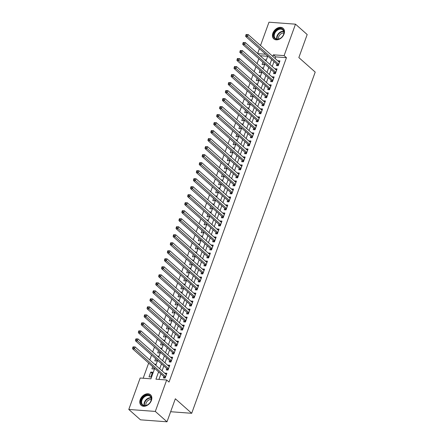 <?xml version="1.0" encoding="UTF-8"?>
<svg xmlns="http://www.w3.org/2000/svg" width="444" height="444" viewBox="0 0 444 444"><rect width="100%" height="100%" fill="white"/><g stroke="black" fill="none" stroke-linecap="round" stroke-linejoin="round"><path stroke-width="0.67" d="M284.055 34.016A7.049 5.089 131.6 0 1 273.787 38.872A7.049 5.089 131.6 0 1 272.871 33.183A7.049 5.089 131.6 0 1 283.144 28.327A7.049 5.089 131.6 0 1 284.055 34.016M151.41 400.444A7.049 5.089 131.6 0 1 141.142 405.3A7.049 5.089 131.6 0 1 140.226 399.611A7.049 5.089 131.6 0 1 150.494 394.755A7.049 5.089 131.6 0 1 151.41 400.444M260.528 45.521L268.975 22.2L295.493 24.176L307.181 34.543L298.845 57.576L315.212 72.095L191.697 413.292L175.336 398.773L167 421.8L140.476 419.824L128.788 409.457L140.171 378.016L150.921 378.815L154.69 368.409M258.846 58.713L257.07 63.614M255.944 66.722L254.168 71.623M253.047 74.731L251.271 79.637M250.144 82.739L248.368 87.646M247.247 90.748L245.471 95.654M244.35 98.757L242.574 103.663M241.447 106.765L239.671 111.672M238.55 114.78L236.774 119.68M235.647 122.788L233.871 127.689M232.75 130.797L230.974 135.703M229.853 138.805L228.077 143.712M226.951 146.814L225.175 151.72M224.054 154.823L222.278 159.729M221.151 162.831L219.375 167.738M218.254 170.846L216.478 175.746M215.351 178.854L213.581 183.755M212.454 186.863L210.678 191.764M209.557 194.872L207.781 199.778M206.654 202.88L204.878 207.786M203.757 210.889L201.981 215.795M200.855 218.898L199.084 223.804M197.957 226.906L196.181 231.812M195.06 234.92L193.284 239.821M192.158 242.929L190.382 247.83M189.261 250.938L187.485 255.844M186.358 258.946L184.587 263.853M183.461 266.955L181.685 271.861M180.564 274.964L178.788 279.87M177.661 282.972L175.885 287.879M174.764 290.986L172.988 295.887M171.861 298.995L170.085 303.896M168.964 307.004L167.188 311.904M166.067 315.012L164.291 319.919M163.164 323.021L161.388 327.927M160.267 331.03L158.491 335.936M157.365 339.038L155.589 343.945M154.468 347.047L152.692 351.953M151.571 355.061L149.794 359.962M148.668 363.07L143.173 378.244M257.631 53.53L259.407 48.629M276.928 64.175L276.418 65.573L278.21 65.706L279.948 60.9L278.16 60.767L278.049 61.067M274.026 72.183L273.521 73.582L275.313 73.721L277.05 68.914L275.258 68.781L275.152 69.075M271.129 80.192L270.618 81.596L272.411 81.729L274.153 76.923L272.361 76.79L272.25 77.09M268.226 88.201L267.721 89.605L269.514 89.738L271.251 84.932L269.458 84.798L269.353 85.098M265.329 96.209L264.824 97.613L266.611 97.747L268.354 92.94L266.561 92.807L266.45 93.107M262.432 104.218L261.921 105.622L263.714 105.755L265.451 100.949L263.664 100.816L263.553 101.115M259.529 112.232L259.024 113.631L260.817 113.764L262.554 108.958L260.761 108.824L260.656 109.124M256.632 120.241L256.121 121.639L257.914 121.773L259.657 116.966L257.864 116.833L257.753 117.133M253.729 128.249L253.224 129.648L255.017 129.781L256.754 124.98L254.961 124.847L254.856 125.141M250.832 136.258L250.322 137.662L252.114 137.795L253.857 132.989L252.064 132.856L251.953 133.156M247.935 144.267L247.425 145.671L249.217 145.804L250.954 140.998L249.167 140.865L249.056 141.164M245.033 152.275L244.527 153.679L246.32 153.813L248.057 149.006L246.265 148.873L246.159 149.173M242.135 160.284L241.625 161.688L243.417 161.821L245.16 157.015L243.368 156.882L243.257 157.182M239.233 168.298L238.728 169.697L240.52 169.83L242.258 165.024L240.465 164.891L240.359 165.19M236.336 176.307L235.825 177.705L237.618 177.839L239.36 173.032L237.568 172.899L237.457 173.199M233.433 184.316L232.928 185.714L234.721 185.847L236.458 181.041L234.665 180.908L234.56 181.208M230.536 192.324L230.031 193.723L231.824 193.862L233.561 189.055L231.768 188.922L231.663 189.216M227.639 200.333L227.128 201.737L228.921 201.87L230.664 197.064L228.871 196.931L228.76 197.23M224.736 208.341L224.231 209.746L226.024 209.879L227.761 205.073L225.968 204.939L225.863 205.239M221.839 216.35L221.328 217.754L223.121 217.887L224.864 213.081L223.071 212.948L222.96 213.248M218.936 224.359L218.431 225.763L220.224 225.896L221.961 221.09L220.169 220.957L220.063 221.256M216.039 232.373L215.534 233.772L217.321 233.905L219.064 229.098L217.271 228.965L217.166 229.265M213.142 240.382L212.632 241.78L214.424 241.913L216.167 237.107L214.374 236.974L214.263 237.274M210.24 248.39L209.734 249.789L211.527 249.922L213.264 245.121L211.472 244.988L211.366 245.282M207.342 256.399L206.832 257.803L208.625 257.936L210.367 253.13L208.575 252.997L208.464 253.296M204.44 264.408L203.935 265.812L205.727 265.945L207.465 261.139L205.672 261.005L205.566 261.305M201.543 272.416L201.038 273.82L202.825 273.954L204.567 269.147L202.775 269.014L202.669 269.314M198.646 280.425L198.135 281.829L199.928 281.962L201.665 277.156L199.878 277.023L199.767 277.322M195.743 288.439L195.238 289.838L197.031 289.971L198.768 285.165L196.975 285.031L196.87 285.331M192.846 296.448L192.335 297.846L194.128 297.98L195.871 293.173L194.078 293.04L193.967 293.34M189.943 304.456L189.438 305.855L191.231 305.988L192.968 301.182L191.175 301.049L191.07 301.348M187.046 312.465L186.541 313.864L188.328 314.002L190.071 309.196L188.278 309.063L188.167 309.357M184.149 320.474L183.638 321.878L185.431 322.011L187.168 317.205L185.381 317.072L185.27 317.371M181.246 328.482L180.741 329.886L182.534 330.02L184.271 325.213L182.478 325.08L182.373 325.38M178.349 336.491L177.839 337.895L179.631 338.028L181.374 333.222L179.581 333.089L179.47 333.389M175.447 344.5L174.942 345.904L176.734 346.037L178.471 341.231L176.679 341.097L176.573 341.397M172.549 352.514L172.039 353.912L173.832 354.046L175.574 349.239L173.782 349.106L173.671 349.406M169.652 360.522L169.142 361.921L170.934 362.054L172.672 357.248L170.885 357.115L170.774 357.414M166.75 368.531L166.245 369.93L168.037 370.063L169.774 365.262L167.982 365.129L167.876 365.423M152.142 373.304L150.749 372.066L149.006 376.873L150.799 377.006L152.542 372.2L150.749 372.066M152.708 366.65L151.909 368.864L153.702 368.997L154.101 367.887M155.605 358.641L154.806 360.855L156.599 360.989L156.998 359.879M158.508 350.632L157.703 352.847L159.496 352.98L159.901 351.87M161.405 342.624L160.606 344.838L162.399 344.971L162.798 343.861M164.308 334.615L163.503 336.829L165.296 336.963L165.701 335.853M167.205 326.606L166.406 328.815L168.198 328.949L168.598 327.844M170.102 318.598L169.303 320.807L171.095 320.94L171.495 319.83M173.005 310.589L172.2 312.798L173.993 312.931L174.398 311.821M175.902 302.575L175.103 304.789L176.895 304.923L177.295 303.813M178.804 294.566L178 296.781L179.792 296.914L180.197 295.804M181.701 286.558L180.902 288.772L182.695 288.905L183.095 287.795M184.599 278.549L183.799 280.763L185.592 280.897L185.992 279.787M187.501 270.54L186.702 272.755L188.489 272.888L188.894 271.778M190.398 262.532L189.599 264.741L191.392 264.874L191.791 263.764M193.301 254.523L192.496 256.732L194.289 256.865L194.694 255.755M196.198 246.509L195.399 248.723L197.192 248.856L197.591 247.746M199.095 238.5L198.296 240.715L200.089 240.848L200.488 239.738M201.998 230.492L201.199 232.706L202.986 232.839L203.391 231.729M204.895 222.483L204.096 224.697L205.888 224.831L206.288 223.721M207.798 214.474L206.993 216.689L208.785 216.822L209.191 215.712M210.695 206.466L209.895 208.674L211.688 208.808L212.088 207.703M213.592 198.457L212.793 200.666L214.585 200.799L214.985 199.689M216.494 190.448L215.695 192.657L217.482 192.79L217.887 191.68M219.392 182.434L218.592 184.649L220.385 184.782L220.785 183.672M222.294 174.425L221.489 176.64L223.282 176.773L223.687 175.663M225.191 166.417L224.392 168.631L226.185 168.764L226.584 167.654M228.094 158.408L227.289 160.623L229.082 160.756L229.481 159.646M230.991 150.399L230.192 152.614L231.984 152.747L232.384 151.637M233.888 142.391L233.089 144.6L234.882 144.733L235.281 143.623M236.791 134.382L235.986 136.591L237.779 136.724L238.184 135.614M239.688 126.368L238.889 128.582L240.681 128.716L241.081 127.606M242.591 118.359L241.786 120.574L243.578 120.707L243.984 119.597M245.488 110.351L244.688 112.565L246.481 112.698L246.881 111.588M248.385 102.342L247.586 104.556L249.378 104.69L249.778 103.58M251.287 94.333L250.483 96.548L252.275 96.681L252.68 95.571M254.184 86.325L253.385 88.534L255.178 88.667L255.578 87.562M257.087 78.316L256.282 80.525L258.075 80.658L258.48 79.548M259.984 70.307L259.185 72.516L260.978 72.65L261.377 71.54M267.677 56.288L260.101 55.722M155.222 364.785L155.439 364.191L154.479 364.119M158.125 356.776L158.336 356.182L157.376 356.11M161.022 348.762L161.239 348.174L160.278 348.102M163.925 340.753L164.136 340.165L163.176 340.093M166.822 332.745L167.038 332.156L166.078 332.084M169.719 324.736L169.935 324.148L168.975 324.076M172.622 316.727L172.833 316.134L171.872 316.067M175.519 308.719L175.735 308.125L174.775 308.053M178.421 300.71L178.632 300.116L177.672 300.044M181.319 292.701L181.535 292.108L180.575 292.035M184.216 284.687L184.432 284.099L183.472 284.027M187.118 276.679L187.329 276.09L186.369 276.018M190.015 268.67L190.232 268.082L189.272 268.01M192.918 260.661L193.129 260.073L192.169 260.001M195.815 252.653L196.032 252.059L195.071 251.992M198.718 244.644L198.929 244.05L197.969 243.978M201.615 236.635L201.826 236.042L200.866 235.969M204.512 228.621L204.728 228.033L203.768 227.961M207.415 220.613L207.626 220.024L206.665 219.952M210.312 212.604L210.528 212.016L209.568 211.943M213.214 204.595L213.425 204.007L212.465 203.935M216.111 196.587L216.328 195.993L215.362 195.926M219.009 188.578L219.225 187.984L218.265 187.912M221.911 180.569L222.122 179.975L221.162 179.903M224.808 172.561L225.025 171.967L224.065 171.895M227.711 164.546L227.922 163.958L226.962 163.886M230.608 156.538L230.825 155.949L229.859 155.877M233.505 148.529L233.722 147.941L232.761 147.869M236.408 140.52L236.619 139.932L235.659 139.86M239.305 132.512L239.521 131.918L238.561 131.851M242.208 124.503L242.418 123.909L241.458 123.837M245.105 116.495L245.321 115.901L244.361 115.829M248.002 108.48L248.218 107.892L247.258 107.82M250.904 100.472L251.115 99.883L250.155 99.811M253.802 92.463L254.018 91.875L253.058 91.803M256.704 84.454L256.915 83.866L255.955 83.794M259.601 76.446L259.818 75.852L258.858 75.785M262.498 68.437L262.715 67.843L261.755 67.771M262.881 62.293L262.082 64.508L263.875 64.641L264.274 63.531M265.401 60.428L265.612 59.835L264.652 59.762M158.586 371.872L155.938 379.193L166.689 379.992L169.025 382.068L286.452 57.687L275.702 56.888L275.125 58.475M274.004 61.577L272.228 66.483M271.101 69.586L269.325 74.492M268.204 77.595L266.428 82.501M265.301 85.609L263.525 90.509M262.404 93.617L260.628 98.518M259.501 101.626L257.731 106.532M256.604 109.635L254.828 114.541M253.707 117.643L251.931 122.55M250.805 125.652L249.029 130.558M247.907 133.661L246.131 138.567M245.005 141.669L243.234 146.576M242.108 149.684L240.332 154.584M239.211 157.692L237.435 162.593M236.308 165.701L234.532 170.607M233.411 173.709L231.635 178.616M230.508 181.718L228.738 186.624M227.611 189.727L225.835 194.633M224.714 197.735L222.938 202.642M221.811 205.75L220.035 210.65M218.914 213.758L217.138 218.659M216.012 221.767L214.241 226.673M213.114 229.776L211.338 234.682M210.217 237.784L208.441 242.69M207.315 245.793L205.539 250.699M204.418 253.802L202.642 258.708M201.515 261.81L199.739 266.716M198.618 269.824L196.842 274.725M195.721 277.833L193.945 282.734M192.818 285.842L191.042 290.748M189.921 293.85L188.145 298.757M187.018 301.859L185.242 306.765M184.121 309.868L182.345 314.774M181.224 317.876L179.448 322.782M178.322 325.89L176.546 330.791M175.424 333.899L173.648 338.8M172.522 341.908L170.746 346.814M169.625 349.916L167.849 354.823M166.722 357.925L164.952 362.831M163.825 365.934L162.049 370.84M160.928 373.942L158.946 379.415M163.853 376.54L163.342 377.944L165.135 378.077L166.877 373.271L165.085 373.138L164.974 373.437M170.646 411.727L191.697 413.292M167 421.8L155.311 411.427L128.788 409.457M295.493 24.176L284.116 55.611L273.36 54.812L272.788 56.399M286.452 57.687L284.116 55.611M166.689 379.992L155.311 411.427M271.661 59.502L269.885 64.408M268.764 67.516L266.988 72.416M265.862 75.524L264.091 80.425M262.965 83.533L261.189 88.434M260.067 91.542L258.291 96.448M257.165 99.55L255.389 104.457M254.268 107.559L252.492 112.465M251.365 115.568L249.595 120.474M248.468 123.576L246.692 128.483M245.571 131.591L243.795 136.491M242.668 139.599L240.892 144.5M239.771 147.608L237.995 152.514M236.868 155.616L235.098 160.523M233.971 163.625L232.195 168.531M231.074 171.634L229.298 176.54M228.172 179.642L226.396 184.549M225.275 187.657L223.499 192.557M222.372 195.665L220.601 200.566M219.475 203.674L217.699 208.575M216.578 211.683L214.802 216.589M213.675 219.691L211.899 224.597M210.778 227.7L209.002 232.606M207.875 235.709L206.099 240.615M204.978 243.717L203.202 248.623M202.081 251.731L200.305 256.632M199.178 259.74L197.402 264.641M196.281 267.749L194.505 272.655M193.379 275.757L191.603 280.663M190.482 283.766L188.706 288.672M187.584 291.775L185.808 296.681M184.682 299.783L182.906 304.689M181.785 307.797L180.009 312.698M178.882 315.806L177.106 320.707M175.985 323.815L174.209 328.715M173.082 331.823L171.312 336.73M170.185 339.832L168.409 344.738M167.288 347.841L165.512 352.747M164.385 355.849L162.609 360.756M161.488 363.858L159.712 368.764M265.734 54.246L257.764 53.652M155.811 365.307L157.587 360.4M158.713 357.298L160.489 352.392M161.61 349.284L163.386 344.383M164.508 341.275L166.284 336.374M167.41 333.266L169.186 328.36M170.307 325.258L172.083 320.352M173.21 317.249L174.986 312.343M176.107 309.24L177.883 304.334M179.004 301.232L180.78 296.326M181.907 293.218L183.683 288.317M184.804 285.209L186.58 280.308M187.707 277.2L189.483 272.294M190.604 269.192L192.38 264.285M193.506 261.183L195.277 256.277M196.403 253.174L198.179 248.268M199.301 245.166L201.077 240.26M202.203 237.157L203.979 232.251M205.1 229.143L206.876 224.242M208.003 221.134L209.773 216.234M210.9 213.126L212.676 208.219M213.797 205.117L215.573 200.211M216.7 197.108L218.476 192.202M219.597 189.1L221.373 184.193M222.5 181.091L224.27 176.185M225.397 173.077L227.173 168.176M228.294 165.068L230.07 160.167M231.196 157.059L232.972 152.153M234.093 149.051L235.869 144.145M236.996 141.042L238.772 136.136M239.893 133.034L241.669 128.127M242.79 125.025L244.566 120.119M245.693 117.016L247.469 112.11M248.59 109.002L250.366 104.101M251.493 100.993L253.269 96.093M254.39 92.985L256.166 88.079M257.287 84.976L259.063 80.07M260.19 76.967L261.966 72.061M263.087 68.959L264.863 64.053M265.989 60.95L267.765 56.044M275.702 56.888L273.36 54.812M166.478 374.37L165.085 373.138M169.375 366.361L167.982 365.129M172.278 358.352L170.885 357.115M175.175 350.344L173.782 349.106M178.072 342.335L176.679 341.097M180.974 334.326L179.581 333.089M183.872 326.318L182.478 325.08M186.774 318.304L185.381 317.072M189.671 310.295L188.278 309.063M192.568 302.286L191.175 301.049M195.471 294.278L194.078 293.04M198.368 286.269L196.975 285.031M201.271 278.26L199.878 277.023M204.168 270.252L202.775 269.014M207.065 262.238L205.672 261.005M209.968 254.229L208.575 252.997M212.865 246.22L211.472 244.988M215.767 238.212L214.374 236.974M218.664 230.203L217.271 228.965M221.562 222.194L220.169 220.957M224.464 214.186L223.071 212.948M227.361 206.177L225.968 204.939M230.264 198.163L228.871 196.931M233.161 190.154L231.768 188.922M236.058 182.145L234.665 180.908M238.961 174.137L237.568 172.899M241.858 166.128L240.465 164.891M244.761 158.119L243.368 156.882M247.658 150.111L246.265 148.873M250.555 142.097L249.167 140.865M253.457 134.088L252.064 132.856M256.355 126.079L254.961 124.847M259.257 118.071L257.864 116.833M262.154 110.062L260.761 108.824M265.057 102.053L263.664 100.816M267.954 94.045L266.561 92.807M270.851 86.036L269.458 84.798M273.754 78.022L272.361 76.79M276.651 70.013L275.258 68.781M279.554 62.005L278.16 60.767M133.011 346.886L132.717 347.685L133.433 347.741L133.727 346.936L133.011 346.886L135.087 346.914L166.367 374.669M133.727 346.936L135.087 346.914L134.365 348.917L132.573 348.784L164.225 376.873A0.905 0.549 94.3 0 1 164.38 377.084L164.841 378.055M165.645 376.673L133.433 347.741M132.717 347.685L132.573 348.784M151.032 400.721A6.099 4.407 131.6 0 1 144.233 405.766A6.099 4.407 131.6 0 1 141.353 400A6.099 4.407 131.6 0 1 148.152 394.955A6.099 4.407 131.6 0 1 151.032 400.721M141.947 400.233A5.65 4.079 -48.4 0 0 142.679 404.795A5.65 4.079 -48.4 0 0 150.905 400.904A5.65 4.079 -48.4 0 0 150.172 396.342A5.65 4.079 -48.4 0 0 141.947 400.233M145.915 405.472A4.446 3.213 131.6 0 1 146.093 403.141A4.446 3.213 131.6 0 1 151.238 399.478M150.899 395.177A7.004 5.056 -48.4 0 0 150.838 395.121A7.004 5.056 -48.4 0 0 140.637 399.95A7.004 5.056 -48.4 0 0 141.547 405.6A7.004 5.056 -48.4 0 0 141.608 405.65L141.547 405.6M279.565 38.795A6.099 4.407 131.6 0 1 273.671 36.325A6.099 4.407 131.6 0 1 278.116 29.071A6.099 4.407 131.6 0 1 284.005 31.541A6.099 4.407 131.6 0 1 279.565 38.795M278.399 29.637A5.65 4.079 -48.4 0 0 274.575 33.855A5.65 4.079 -48.4 0 0 275.324 38.362A5.65 4.079 -48.4 0 0 279.742 38.639A5.65 4.079 -48.4 0 0 283.572 34.421A5.65 4.079 -48.4 0 0 282.822 29.915A5.65 4.079 -48.4 0 0 278.399 29.637M278.566 39.044A4.446 3.213 131.6 0 1 281.735 33.428A4.446 3.213 131.6 0 1 283.883 33.05M283.488 28.694L283.544 28.743A7.004 5.056 -48.4 0 0 283.488 28.694A7.004 5.056 -48.4 0 0 278.005 28.349A7.004 5.056 -48.4 0 0 273.26 33.583A7.004 5.056 -48.4 0 0 274.192 39.172A7.004 5.056 -48.4 0 0 274.253 39.222L274.192 39.172M135.908 338.877L135.62 339.677L136.336 339.727L136.624 338.927L135.908 338.877L137.99 338.905L169.269 366.661M136.624 338.927L137.99 338.905L137.263 340.909L135.47 340.776L167.122 368.864A0.905 0.549 94.3 0 1 167.277 369.075L167.738 370.041M168.542 368.664L136.336 339.727M135.62 339.677L135.47 340.776M138.805 330.863L138.517 331.668L139.233 331.718L139.521 330.919L138.805 330.863L140.887 330.897L172.167 358.652M139.521 330.919L140.887 330.897L140.16 332.9L138.373 332.767L170.024 360.855A0.905 0.549 94.3 0 1 170.18 361.066L170.64 362.032M171.44 360.656L139.233 331.718M138.517 331.668L138.373 332.767M141.708 322.855L141.42 323.659L142.136 323.709L142.424 322.91L141.708 322.855L143.784 322.888L175.064 350.643M142.424 322.91L143.784 322.888L143.062 324.891L141.27 324.758L172.921 352.841A0.905 0.549 94.3 0 1 173.077 353.058L173.537 354.023M174.342 352.647L142.136 323.709M141.42 323.659L141.27 324.758M144.605 314.846L144.317 315.645L145.033 315.701L145.321 314.901L144.605 314.846L146.687 314.879L177.966 342.635M145.321 314.901L146.687 314.879L145.959 316.883L144.167 316.75L175.824 344.833A0.905 0.549 94.3 0 1 175.974 345.049L176.435 346.015M177.239 344.633L145.033 315.701M144.317 315.645L144.167 316.75M147.508 306.837L147.214 307.637L147.93 307.692L148.224 306.893L147.508 306.837L149.584 306.871L180.863 334.626M148.224 306.893L149.584 306.871L148.862 308.874L147.069 308.741L178.721 336.824A0.905 0.549 94.3 0 1 178.877 337.035L179.337 338.006M180.142 336.624L147.93 307.692M147.214 307.637L147.069 308.741M150.405 298.829L150.116 299.628L150.832 299.683L151.121 298.879L150.405 298.829L152.486 298.862L183.766 326.612M151.121 298.879L152.486 298.862L151.759 300.86L149.967 300.727L181.624 328.815A0.905 0.549 94.3 0 1 181.774 329.026L182.234 329.997M183.039 328.616L150.832 299.683M150.116 299.628L149.967 300.727M153.302 290.82L153.013 291.619L153.729 291.675L154.024 290.87L153.302 290.82L155.383 290.853L186.663 318.603M154.024 290.87L155.383 290.853L154.656 292.851L152.869 292.718L184.521 320.807A0.905 0.549 94.3 0 1 184.676 321.018L185.137 321.989M185.936 320.607L153.729 291.675M153.013 291.619L152.869 292.718M156.205 282.811L155.916 283.611L156.632 283.666L156.921 282.861L156.205 282.811L158.28 282.839L189.56 310.595M156.921 282.861L158.28 282.839L157.559 284.843L155.766 284.709L187.418 312.798A0.905 0.549 94.3 0 1 187.573 313.009L188.034 313.98M188.839 312.598L156.632 283.666M155.916 283.611L155.766 284.709M159.102 274.797L158.813 275.602L159.529 275.652L159.818 274.853L159.102 274.797L161.183 274.83L192.463 302.586M159.818 274.853L161.183 274.83L160.456 276.834L158.663 276.701L190.321 304.789A0.905 0.549 94.3 0 1 190.47 305L190.931 305.966M191.736 304.59L159.529 275.652M158.813 275.602L158.663 276.701M162.005 266.788L161.71 267.593L162.432 267.643L162.72 266.844L162.005 266.788L164.08 266.822L195.36 294.577M162.72 266.844L164.08 266.822L163.359 268.825L161.566 268.692L193.218 296.775A0.905 0.549 94.3 0 1 193.373 296.992L193.834 297.957M194.639 296.581L162.432 267.643M161.71 267.593L161.566 268.692M164.902 258.78L164.613 259.585L165.329 259.635L165.618 258.835L164.902 258.78L166.983 258.813L198.263 286.569M165.618 258.835L166.983 258.813L166.256 260.817L164.463 260.684L196.12 288.767A0.905 0.549 94.3 0 1 196.27 288.983L196.731 289.949M197.536 288.572L165.329 259.635M164.613 259.585L164.463 260.684M167.799 250.771L167.51 251.57L168.226 251.626L168.52 250.827L167.799 250.771L169.88 250.805L201.16 278.56M168.52 250.827L169.88 250.805L169.158 252.808L167.366 252.675L199.017 280.758A0.905 0.549 94.3 0 1 199.173 280.974L199.633 281.94M200.433 280.558L168.226 251.626M167.51 251.57L167.366 252.675M170.701 242.763L170.413 243.562L171.129 243.617L171.417 242.818L170.701 242.763L172.783 242.796L204.057 270.551M171.417 242.818L172.783 242.796L172.056 244.794L170.263 244.661L201.915 272.749A0.905 0.549 94.3 0 1 202.07 272.96L202.531 273.931M203.335 272.549L171.129 243.617M170.413 243.562L170.263 244.661M173.598 234.754L173.31 235.553L174.026 235.609L174.314 234.804L173.598 234.754L175.68 234.787L206.96 262.537M174.314 234.804L175.68 234.787L174.953 236.785L173.16 236.652L204.817 264.741A0.905 0.549 94.3 0 1 204.967 264.951L205.433 265.923M206.232 264.541L174.026 235.609M173.31 235.553L173.16 236.652M176.501 226.745L176.207 227.544L176.928 227.6L177.217 226.795L176.501 226.745L178.577 226.773L209.857 254.529M177.217 226.795L178.577 226.773L177.855 228.777L176.063 228.643L207.714 256.732A0.905 0.549 94.3 0 1 207.87 256.943L208.33 257.914M209.135 256.532L176.928 227.6M176.207 227.544L176.063 228.643M179.398 218.737L179.11 219.536L179.826 219.586L180.114 218.787L179.398 218.737L181.479 218.764L212.759 246.52M180.114 218.787L181.479 218.764L180.752 220.768L178.96 220.635L210.617 248.723A0.905 0.549 94.3 0 1 210.767 248.934L211.227 249.9M212.032 248.523L179.826 219.586M179.11 219.536L178.96 220.635M182.295 210.722L182.007 211.527L182.723 211.577L183.017 210.778L182.295 210.722L184.377 210.756L215.656 238.511M183.017 210.778L184.377 210.756L183.655 212.759L181.862 212.626L213.514 240.715A0.905 0.549 94.3 0 1 213.669 240.926L214.13 241.891M214.929 240.515L182.723 211.577M182.007 211.527L181.862 212.626M185.198 202.714L184.909 203.519L185.625 203.568L185.914 202.769L185.198 202.714L187.279 202.747L218.559 230.503M185.914 202.769L187.279 202.747L186.552 204.751L184.76 204.617L216.411 232.7A0.905 0.549 94.3 0 1 216.567 232.917L217.027 233.883M217.832 232.506L185.625 203.568M184.909 203.519L184.76 204.617M188.095 194.705L187.806 195.504L188.522 195.56L188.811 194.761L188.095 194.705L190.176 194.738L221.456 222.494M188.811 194.761L190.176 194.738L189.449 196.742L187.657 196.609L219.314 224.692A0.905 0.549 94.3 0 1 219.464 224.908L219.93 225.874M220.729 224.492L188.522 195.56M187.806 195.504L187.657 196.609M190.998 186.696L190.704 187.496L191.425 187.551L191.714 186.752L190.998 186.696L193.073 186.73L224.353 214.485M191.714 186.752L193.073 186.73L192.352 188.733L190.559 188.6L222.211 216.683A0.905 0.549 94.3 0 1 222.366 216.894L222.827 217.865M223.632 216.483L191.425 187.551M190.704 187.496L190.559 188.6M193.895 178.688L193.606 179.487L194.322 179.543L194.611 178.738L193.895 178.688L195.976 178.721L227.256 206.471M194.611 178.738L195.976 178.721L195.249 180.719L193.456 180.586L225.114 208.674A0.905 0.549 94.3 0 1 225.263 208.885L225.724 209.857M226.529 208.475L194.322 179.543M193.606 179.487L193.456 180.586M196.792 170.679L196.503 171.478L197.219 171.534L197.513 170.729L196.792 170.679L198.873 170.712L230.153 198.462M197.513 170.729L198.873 170.712L198.152 172.71L196.359 172.577L228.011 200.666A0.905 0.549 94.3 0 1 228.166 200.877L228.627 201.848M229.431 200.466L197.219 171.534M196.503 171.478L196.359 172.577M199.695 162.671L199.406 163.47L200.122 163.525L200.411 162.72L199.695 162.671L201.776 162.698L233.056 190.454M200.411 162.72L201.776 162.698L201.049 164.702L199.256 164.569L230.908 192.657A0.905 0.549 94.3 0 1 231.063 192.868L231.524 193.839M232.329 192.457L200.122 163.525M199.406 163.47L199.256 164.569M202.592 154.656L202.303 155.461L203.019 155.511L203.308 154.712L202.592 154.656L204.673 154.69L235.953 182.445M203.308 154.712L204.673 154.69L203.946 156.693L202.159 156.56L233.81 184.649A0.905 0.549 94.3 0 1 233.966 184.859L234.426 185.825M235.226 184.449L203.019 155.511M202.303 155.461L202.159 156.56M205.494 146.648L205.2 147.452L205.922 147.502L206.21 146.703L205.494 146.648L207.57 146.681L238.85 174.437M206.21 146.703L207.57 146.681L206.849 148.685L205.056 148.551L236.708 176.634A0.905 0.549 94.3 0 1 236.863 176.851L237.324 177.816M238.128 176.44L205.922 147.502M205.2 147.452L205.056 148.551M208.391 138.639L208.103 139.444L208.819 139.494L209.107 138.695L208.391 138.639L210.473 138.672L241.752 166.428M209.107 138.695L210.473 138.672L209.746 140.676L207.953 140.543L239.61 168.626A0.905 0.549 94.3 0 1 239.76 168.842L240.221 169.808M241.025 168.431L208.819 139.494M208.103 139.444L207.953 140.543M211.294 130.63L211 131.43L211.716 131.485L212.01 130.686L211.294 130.63L213.37 130.664L244.65 158.419M212.01 130.686L213.37 130.664L212.648 132.667L210.856 132.534L242.507 160.617A0.905 0.549 94.3 0 1 242.663 160.833L243.123 161.799M243.928 160.417L211.716 131.485M211 131.43L210.856 132.534M214.191 122.622L213.903 123.421L214.619 123.476L214.907 122.677L214.191 122.622L216.272 122.655L247.552 150.411M214.907 122.677L216.272 122.655L215.545 124.653L213.753 124.52L245.404 152.608A0.905 0.549 94.3 0 1 245.56 152.819L246.02 153.791M246.825 152.409L214.619 123.476M213.903 123.421L213.753 124.52M217.088 114.613L216.8 115.412L217.516 115.468L217.804 114.663L217.088 114.613L219.169 114.646L250.449 142.396M217.804 114.663L219.169 114.646L218.442 116.644L216.655 116.511L248.307 144.6A0.905 0.549 94.3 0 1 248.462 144.811L248.923 145.782M249.722 144.4L217.516 115.468M216.8 115.412L216.655 116.511M219.991 106.604L219.697 107.404L220.418 107.459L220.707 106.654L219.991 106.604L222.067 106.632L253.346 134.388M220.707 106.654L222.067 106.632L221.345 108.636L219.552 108.503L251.204 136.591A0.905 0.549 94.3 0 1 251.359 136.802L251.82 137.773M252.625 136.391L220.418 107.459M219.697 107.404L219.552 108.503M222.888 98.596L222.599 99.395L223.315 99.445L223.604 98.646L222.888 98.596L224.969 98.624L256.249 126.379M223.604 98.646L224.969 98.624L224.242 100.627L222.45 100.494L254.107 128.582A0.905 0.549 94.3 0 1 254.257 128.793L254.717 129.759M255.522 128.383L223.315 99.445M222.599 99.395L222.45 100.494M225.791 90.582L225.497 91.386L226.212 91.436L226.507 90.637L225.791 90.582L227.866 90.615L259.146 118.37M226.507 90.637L227.866 90.615L227.145 92.618L225.352 92.485L257.004 120.574A0.905 0.549 94.3 0 1 257.159 120.785L257.62 121.75M258.425 120.374L226.212 91.436M225.497 91.386L225.352 92.485M228.688 82.573L228.399 83.378L229.115 83.428L229.404 82.628L228.688 82.573L230.769 82.606L262.049 110.362M229.404 82.628L230.769 82.606L230.042 84.61L228.249 84.477L259.907 112.56A0.905 0.549 94.3 0 1 260.056 112.776L260.517 113.742M261.322 112.365L229.115 83.428M228.399 83.378L228.249 84.477M231.585 74.564L231.296 75.363L232.012 75.419L232.306 74.62L231.585 74.564L233.666 74.598L264.946 102.353M232.306 74.62L233.666 74.598L232.939 76.601L231.152 76.468L262.804 104.551A0.905 0.549 94.3 0 1 262.959 104.767L263.42 105.733M264.219 104.351L232.012 75.419M231.296 75.363L231.152 76.468M234.488 66.556L234.199 67.355L234.915 67.41L235.203 66.611L234.488 66.556L236.563 66.589L267.843 94.344M235.203 66.611L236.563 66.589L235.842 68.592L234.049 68.459L265.701 96.542A0.905 0.549 94.3 0 1 265.856 96.753L266.317 97.724M267.122 96.342L234.915 67.41M234.199 67.355L234.049 68.459M237.385 58.547L237.096 59.346L237.812 59.402L238.101 58.597L237.385 58.547L239.466 58.58L270.746 86.33M238.101 58.597L239.466 58.58L238.739 60.578L236.946 60.445L268.603 88.534A0.905 0.549 94.3 0 1 268.753 88.745L269.214 89.716M270.019 88.334L237.812 59.402M237.096 59.346L236.946 60.445M240.287 50.538L239.993 51.338L240.709 51.393L241.003 50.588L240.287 50.538L242.363 50.566L273.643 78.322M241.003 50.588L242.363 50.566L241.641 52.57L239.849 52.436L271.5 80.525A0.905 0.549 94.3 0 1 271.656 80.736L272.117 81.707M272.921 80.325L240.709 51.393M239.993 51.338L239.849 52.436M243.184 42.53L242.896 43.329L243.612 43.384L243.9 42.58L243.184 42.53L245.266 42.557L276.545 70.313M243.9 42.58L245.266 42.557L244.539 44.561L242.746 44.428L274.403 72.516A0.905 0.549 94.3 0 1 274.553 72.727L275.014 73.698M275.818 72.317L243.612 43.384M242.896 43.329L242.746 44.428M246.081 34.515L245.793 35.32L246.509 35.37L246.803 34.571L246.081 34.515L248.163 34.549L279.443 62.304M246.803 34.571L248.163 34.549L247.441 36.552L245.649 36.419L277.3 64.508A0.905 0.549 94.3 0 1 277.456 64.719L277.916 65.684M278.715 64.308L246.509 35.37M245.793 35.32L245.649 36.419M165.462 377.167L164.38 377.084M165.534 376.967L164.225 376.873M144.206 405.522A5.65 4.079 131.6 0 1 144.383 402.397A5.65 4.079 131.6 0 1 151.082 397.774M151.171 398.135A5.461 3.946 -48.4 0 0 144.761 402.614A5.461 3.946 -48.4 0 0 144.572 405.572M276.851 39.094A5.65 4.079 131.6 0 1 280.836 31.796A5.65 4.079 131.6 0 1 283.727 31.346M283.816 31.702A5.461 3.946 -48.4 0 0 281.091 32.151A5.461 3.946 -48.4 0 0 277.217 39.139M168.365 369.158L167.277 369.075M168.437 368.958L167.122 368.864M171.262 361.144L170.18 361.066M171.334 360.95L170.024 360.855M174.165 353.135L173.077 353.058M174.231 352.941L172.921 352.841M177.062 345.127L175.974 345.049M177.134 344.933L175.824 344.833M179.964 337.118L178.877 337.035M180.031 336.924L178.721 336.824M182.861 329.109L181.774 329.026M182.934 328.915L181.624 328.815M185.758 321.101L184.676 321.018M185.831 320.901L184.521 320.807M188.661 313.092L187.573 313.009M188.733 312.892L187.418 312.798M191.558 305.078L190.47 305M191.63 304.884L190.321 304.789M194.461 297.069L193.373 296.992M194.528 296.875L193.218 296.775M197.358 289.061L196.27 288.983M197.43 288.866L196.12 288.767M200.255 281.052L199.173 280.974M200.327 280.858L199.017 280.758M203.158 273.043L202.07 272.96M203.23 272.849L201.915 272.749M206.055 265.035L204.967 264.951M206.127 264.84L204.817 264.741M208.958 257.026L207.87 256.943M209.024 256.826L207.714 256.732M211.855 249.017L210.767 248.934M211.927 248.818L210.617 248.723M214.752 241.003L213.669 240.926M214.824 240.809L213.514 240.715M217.654 232.995L216.567 232.917M217.727 232.8L216.411 232.7M220.551 224.986L219.464 224.908M220.624 224.792L219.314 224.692M223.454 216.977L222.366 216.894M223.521 216.783L222.211 216.683M226.351 208.969L225.263 208.885M226.423 208.774L225.114 208.674M229.248 200.96L228.166 200.877M229.32 200.76L228.011 200.666M232.151 192.951L231.063 192.868M232.223 192.752L230.908 192.657M235.048 184.937L233.966 184.859M235.12 184.743L233.81 184.649M237.951 176.928L236.863 176.851M238.017 176.734L236.708 176.634M240.848 168.92L239.76 168.842M240.92 168.726L239.61 168.626M243.745 160.911L242.663 160.833M243.817 160.717L242.507 160.617M246.648 152.903L245.56 152.819M246.72 152.708L245.404 152.608M249.545 144.894L248.462 144.811M249.617 144.7L248.307 144.6M252.447 136.885L251.359 136.802M252.514 136.685L251.204 136.591M255.344 128.877L254.257 128.793M255.417 128.677L254.107 128.582M258.247 120.862L257.159 120.785M258.314 120.668L257.004 120.574M261.144 112.854L260.056 112.776M261.216 112.659L259.907 112.56M264.041 104.845L262.959 104.767M264.113 104.651L262.804 104.551M266.944 96.836L265.856 96.753M267.016 96.642L265.701 96.542M269.841 88.828L268.753 88.745M269.913 88.633L268.603 88.534M272.744 80.819L271.656 80.736M272.81 80.619L271.5 80.525M275.641 72.81L274.553 72.727M275.713 72.611L274.403 72.516M278.538 64.796L277.456 64.719M278.61 64.602L277.3 64.508"/></g></svg>
